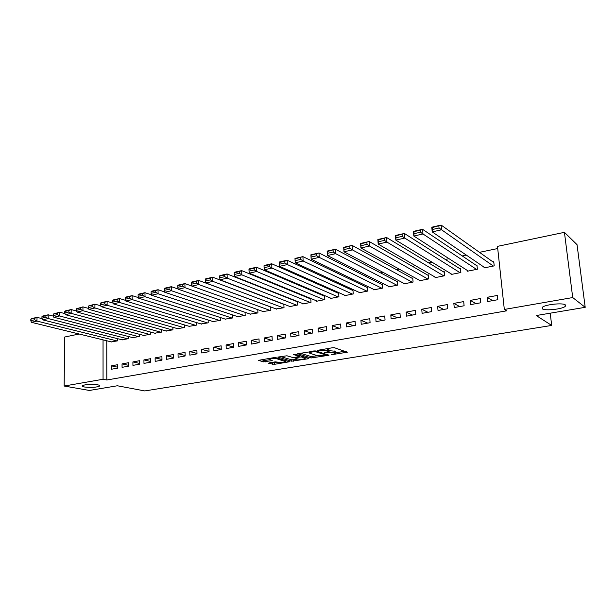 <?xml version="1.0" encoding="UTF-8"?>
<svg xmlns="http://www.w3.org/2000/svg" width="616" height="616" viewBox="0 0 616 616"><rect width="100%" height="100%" fill="white"/><g stroke="black" fill="none" stroke-linecap="round" stroke-linejoin="round"><path stroke-width="0.92" d="M331.162 354.762L347.301 352.221L334.534 347.763L332.455 347.747L317.71 350.319L327.666 350.219L329.198 351.243L324.57 352.645L335.343 352.737L335.774 353.384L331.162 354.762M97.505 384.777C90.637 384.014 85.562 384.322 82.275 385.708C81.859 386.217 82.59 386.648 84.492 387.002C91.337 387.741 96.381 387.425 99.623 386.055C100.054 385.562 99.345 385.139 97.505 384.777M565.342 304.897C562.924 302.595 544.952 304.52 542.326 307.338L542.319 308.832C544.96 311.049 562.485 309.17 565.257 306.345L565.342 304.897M269.092 362.886L268.638 363.294L274.405 364.341L289.528 361.746L275.799 357.665L273.774 357.657L258.443 360.345L263.394 361.861L272.249 360.614L269.246 359.19C271.102 358.397 273.489 358.212 276.407 358.635L285.809 361.723C283.976 362.501 281.62 362.685 278.748 362.277L275.283 361.854L269.092 362.886M106.761 340.771L106.814 379.995L506.606 310.834L504.327 309.455L497.482 246.362L564.425 232.34L572.718 297.559L504.327 309.455M106.814 379.995L103.057 379.264L64.156 386.032L64.634 337.044L79.133 334.011M564.425 232.34L577.038 244.668L585.2 307.322L536.243 315.531L551.69 325.433L144.783 390.937L117.356 385.77L89.389 390.459L64.156 386.032M585.2 307.322L572.718 297.559M311.08 357.973L328.975 355.247L315.885 350.904L297.69 353.73L311.08 357.973L310.995 356.51L317.725 355.74M308.308 358.758L291.53 361.192L277.824 357.08L286.94 355.786L292.446 357.411L294.463 357.419L299.422 356.487L293.562 354.562L295.364 354.262L308.855 358.335L308.308 358.758L308.277 358.158M551.69 325.433L550.211 313.19M122.045 363.894L122.068 367.336L128.567 366.166L128.544 362.716L122.045 363.894L128.559 365.327M121.914 339.755L128.367 338.715L128.351 336.482M143.928 359.906L143.975 363.394L150.674 362.185L150.627 358.689L143.928 359.906L150.666 361.461M143.651 335.412L150.312 334.349L150.281 331.97M166.497 355.794L166.559 359.328L173.466 358.089L173.404 354.531L166.497 355.794L173.458 357.496M166.066 330.938L172.927 329.845L172.88 327.304M189.767 351.543L189.851 355.139L196.989 353.853L196.897 350.25L189.767 351.543L196.974 353.415M189.174 326.318L196.258 325.202L196.188 322.484M213.783 347.17L213.898 350.812L221.26 349.488L221.144 345.822L213.783 347.17L221.252 349.218M213.02 321.544L220.328 320.405L220.235 317.486M238.585 342.642L238.723 346.338L246.323 344.975L246.184 341.256L238.585 342.642L246.323 344.914M237.63 316.624L245.183 315.461L245.06 312.312M264.202 337.968L264.364 341.726L272.226 340.309L272.056 336.536L264.202 337.968L271.864 340.379M263.055 311.534L270.863 310.349L270.701 306.945M290.683 333.14L290.875 336.952L298.999 335.489L298.798 331.662L290.683 333.14L298.129 335.651M297.097 301.316L296.519 301.432M289.32 306.275L289.343 306.668L297.397 305.066L297.197 301.363M318.064 328.151L318.287 332.016L326.696 330.507L326.465 326.619L318.064 328.151L325.279 330.761M316.478 300.831L316.509 301.262L324.832 299.607L324.601 295.78L323.908 295.919M346.4 322.976L346.662 326.911L355.363 325.348L355.093 321.39L346.4 322.976L353.361 325.71M344.575 295.195L344.606 295.672L353.23 293.955L352.96 290.067L352.244 290.213M375.737 317.625L376.037 321.629L385.054 320.004L384.746 315.985L375.737 317.625L382.421 320.482M373.658 289.358L373.696 289.874L382.621 288.103L382.32 284.153L381.574 284.299M406.137 312.089L406.468 316.147L415.815 314.468L415.469 310.379L406.137 312.089L412.512 315.061M403.773 283.298L403.827 283.884L413.074 282.036L412.735 278.024L411.958 278.178M437.645 306.337L438.022 310.472L447.709 308.724L447.324 304.574L437.645 306.337L443.689 309.448M434.988 277.007L435.05 277.662L444.637 275.752L444.259 271.671L443.458 271.833M470.331 300.377L470.755 304.581L480.811 302.772L480.38 298.544L470.331 300.377L476.022 303.634M467.359 270.478L467.428 271.217L477.385 269.238L476.953 265.088L476.122 265.257M497.72 248.533L479.487 252.329M466.297 255.078L462.223 255.925M449.01 258.674L445.283 259.452M432.055 262.208L428.667 262.909M415.43 265.673L412.366 266.305M399.106 269.069L396.365 269.639M383.098 272.403L380.657 272.911M367.382 275.675L365.242 276.122M351.959 278.886L350.096 279.279M336.813 282.043L335.227 282.374M321.945 285.139L320.62 285.416M307.338 288.18L306.267 288.404M292.985 291.168L292.169 291.345M278.894 294.109L278.309 294.225M483.991 267.113L484.076 267.906L494.217 265.889L493.762 261.7L492.916 261.877M487.14 297.312L487.579 301.547L497.828 299.707L497.374 295.441L487.14 297.312L492.631 300.639M451.028 273.774L451.089 274.474L460.86 272.526L460.46 268.414L459.636 268.576M453.838 303.388L454.231 307.553L464.11 305.775L463.702 301.586L453.838 303.388L459.705 306.568M419.242 280.188L419.296 280.804L428.713 278.925L428.351 274.882L427.566 275.036M421.744 309.24L422.099 313.336L431.616 311.627L431.254 307.507L421.744 309.24L427.958 312.281M388.58 286.355L388.627 286.902L397.713 285.1L397.389 281.119L396.635 281.266M390.806 314.884L391.114 318.911L400.292 317.263L399.969 313.213L390.806 314.884L397.335 317.794M358.989 292.3L359.028 292.8L367.798 291.052L367.513 287.133L366.782 287.279M360.945 320.328L361.215 324.293L370.077 322.699L369.793 318.711L360.945 320.328L367.76 323.115M330.407 298.036L330.438 298.49L338.908 296.804L338.661 292.947L337.953 293.085M332.109 325.587L332.355 329.491L340.91 327.951L340.656 324.024L332.109 325.587L339.2 328.259M302.787 303.572L302.81 303.988L311.003 302.356L310.787 298.56L310.102 298.698M304.258 330.669L304.466 334.511L312.736 333.017L312.512 329.16L304.258 330.669L311.588 333.225M276.076 308.924L284.014 307.731L283.845 304.181M277.331 335.574L277.508 339.362L285.501 337.922L285.316 334.118L277.331 335.574L284.892 338.03M250.242 314.098L257.919 312.928L257.781 309.656M251.29 340.325L251.436 344.051L259.167 342.658L259.013 338.916L251.29 340.325L259.051 342.681M225.225 319.103L232.655 317.956L232.548 314.922M226.087 344.921L226.211 348.594L233.687 347.247L233.564 343.559L226.087 344.921L233.687 347.085M201.001 323.954L208.2 322.822L208.116 320.004M201.678 349.372L201.779 352.991L209.024 351.682L208.924 348.055L201.678 349.372L209.017 351.328M177.531 328.644L184.5 327.543L184.446 324.917M178.039 353.684L178.116 357.249L185.131 355.986L185.054 352.406L178.039 353.684L185.123 355.471M154.77 333.194L161.531 332.116L161.492 329.66M155.124 357.865L155.178 361.376L161.985 360.152L161.923 356.625L155.124 357.865L161.97 359.49M132.702 337.599L139.255 336.544L139.231 334.242M132.91 361.915L132.933 365.38L139.539 364.195L139.501 360.714L132.91 361.915L139.532 363.409M111.288 341.88L117.648 340.848L117.633 338.685M111.35 365.85L111.357 369.261L117.764 368.114L117.748 364.68L111.35 365.85L117.756 367.213M103.041 339.863L103.057 379.264M335.751 352.922L335.25 351.243L335.343 352.737M329.16 350.673L335.25 351.243M329.167 350.766L328.651 349.064L328.744 350.566M327.273 348.625L328.651 349.064M335.735 352.752L344.875 351.243M300.185 353.199L310.995 356.51M325.825 355.401L326.241 355.101L314.845 351.474L309.186 352.552L309.679 353.238L317.533 355.678L325.825 355.401M306.437 357.603L305.205 357.811M297.89 359.02L293.432 359.759L293.501 361.199M280.403 356.541L291.453 359.752L293.432 359.759M298.052 359.066C300.939 359.49 303.334 359.297 305.236 358.489L301.763 357.034L299.753 357.018L294.81 357.95L298.052 359.066M261.099 359.798L265.327 360.422L269.577 359.705M271.086 362.555L274.343 362.916L278.548 362.223M285.778 361.022L286.887 360.837M493.855 262.539L441.118 225.063L441.557 229.783L493.362 266.058M484.915 267.737L432.216 231.893L431.785 227.196L441.118 225.063L432.317 227.604L432.494 229.483L439.039 227.997L438.862 226.111M439.039 227.997L441.557 229.783L432.216 231.893L432.494 229.483M432.317 227.604L431.785 227.196M477.038 265.866L422.561 229.306L422.976 233.972L476.545 269.4M468.252 271.055L413.829 236.036L413.428 231.393L422.561 229.306L413.89 231.809L414.052 233.672L420.458 232.217L420.297 230.345M420.458 232.217L422.976 233.972L413.829 236.036L414.052 233.672M413.89 231.809L413.428 231.393M460.529 269.138L404.389 233.456L404.781 238.084L460.044 272.688M451.898 274.312L395.818 240.101L395.449 235.497L404.389 233.456L395.849 235.92L395.996 237.768L402.271 236.344L402.117 234.488M402.271 236.344L404.781 238.084L395.818 240.101L395.996 237.768M395.849 235.92L395.449 235.497M444.321 272.357L386.602 237.514L386.964 242.103L443.836 275.914M435.843 277.508L378.185 244.082L377.847 239.516L386.602 237.514L378.178 239.955L378.316 241.78L384.461 240.386L384.315 238.554M384.461 240.386L386.964 242.103L378.185 244.082L378.316 241.78M378.178 239.955L377.847 239.516M428.413 275.521L369.176 241.495L369.508 246.038L427.928 279.087M420.073 280.642L360.914 247.979L360.599 243.459L369.176 241.495L360.868 243.898L360.999 245.715L367.013 244.344L366.882 242.527M367.013 244.344L369.508 246.038L360.914 247.979L360.999 245.715M360.868 243.898L360.599 243.459M412.782 278.632L352.106 245.391L352.414 249.896L412.297 282.19M404.589 283.73L343.99 251.798L343.697 247.316L352.106 245.391L343.905 247.771L344.028 249.565L349.926 248.225L349.803 246.423M349.926 248.225L352.414 249.896L343.99 251.798L344.028 249.565M343.905 247.771L343.697 247.316M397.435 281.689L335.374 249.218L335.658 253.677L396.95 285.247M389.381 286.756L327.412 255.54L327.135 251.097L335.374 249.218L327.288 251.559L327.404 253.338L333.179 252.029L333.071 250.242M333.179 252.029L335.658 253.677L327.412 255.54L327.404 253.338M327.288 251.559L327.135 251.097M382.367 284.7L318.98 252.96L319.242 257.38L381.874 288.25M374.436 289.728L311.157 259.205L310.903 254.801L318.98 252.96L311.003 255.27L311.103 257.034L316.77 255.748L316.67 253.977M316.77 255.748L319.242 257.38L311.157 259.205L311.103 257.034M311.003 255.27L310.903 254.801M367.552 287.649L302.903 256.633L303.149 261.015L367.059 291.199M359.752 292.654L295.218 262.801L294.987 258.443L302.903 256.633L295.033 258.913L295.126 260.66L300.685 259.405L300.593 257.65M300.685 259.405L303.149 261.015L295.218 262.801L295.126 260.66M295.033 258.913L294.987 258.443M352.999 290.56L287.148 260.229L287.364 264.572L352.506 294.094M345.322 295.526L279.587 266.328L279.464 264.218L284.915 262.986L284.823 261.246L279.379 262.485L279.464 264.218M279.379 262.485L279.379 262L287.148 260.229L284.823 261.246M284.915 262.986L287.364 264.572L279.587 266.328M338.692 293.416L271.695 263.756L271.895 268.068L338.199 296.943M331.139 298.352L264.264 269.785L264.102 267.706L269.446 266.489L269.369 264.772L264.025 265.989L264.102 267.706M264.025 265.989L264.079 265.496L271.695 263.756L269.369 264.772M269.446 266.489L271.895 268.068L264.264 269.785M324.632 296.227L256.533 267.221L256.71 271.487L324.139 299.746M317.194 301.124L249.234 273.181L249.033 271.125L254.277 269.939L254.208 268.23L248.964 269.423L249.033 271.125M248.964 269.423L249.064 268.93L256.533 267.221L254.208 268.23M254.277 269.939L256.71 271.487L249.234 273.181M310.81 298.991L241.665 270.616L241.826 274.851L310.31 302.495M303.488 303.857L234.48 276.507L234.257 274.482L239.393 273.312L239.331 271.618L234.195 272.788L234.257 274.482M234.195 272.788L234.334 272.295L241.665 270.616L239.331 271.618M239.393 273.312L241.826 274.851L234.48 276.507M297.22 301.709L227.073 273.951L227.212 278.147L296.72 305.205M290.013 306.537L220.012 279.772L219.75 277.77L224.794 276.63L224.74 274.944L219.696 276.099L219.75 277.77M219.696 276.099L219.874 275.591L227.073 273.951L224.74 274.944M224.794 276.63L227.212 278.147L220.012 279.772M283.853 304.381L212.751 277.223L212.874 281.381L283.352 307.861M276.753 309.178L205.806 282.975L205.513 281.004L210.464 279.88L210.418 278.216L205.467 279.341L205.513 281.004M205.467 279.341L205.69 278.832L212.751 277.223L210.418 278.216M210.464 279.88L212.874 281.381L205.806 282.975M270.709 307.014L198.691 280.434L198.799 284.554L270.208 310.479M263.717 311.773L191.861 286.124L191.537 284.176L196.404 283.075L196.358 281.42L191.499 282.528L191.537 284.176M191.499 282.528L191.761 282.012L198.691 280.434L196.358 281.42M196.404 283.075L198.799 284.554L191.861 286.124M191.853 286.07L184.892 283.583L184.985 287.672L257.272 313.051M250.889 314.322L178.17 289.212L177.824 287.287L182.59 286.209L182.559 284.569L177.785 285.655L177.824 287.287M177.785 285.655L178.086 285.139L184.892 283.583L182.559 284.569M182.59 286.209L184.985 287.672L178.17 289.212M178.139 289.027L171.34 286.679L171.417 290.737L244.552 315.585M238.269 316.84L164.734 292.246L164.349 290.344L169.038 289.281L169.007 287.657L164.326 288.727L164.349 290.344M164.326 288.727L164.665 288.203L171.34 286.679L169.007 287.657M169.038 289.281L171.417 290.737L164.734 292.246M164.665 291.938L158.035 289.713L158.096 293.74L232.04 318.079M225.856 319.311L151.528 295.226L151.12 293.347L155.725 292.307L155.702 290.69L151.097 291.745L151.12 293.347M151.097 291.745L151.474 291.214L158.035 289.713L155.702 290.69M155.725 292.307L158.096 293.74L151.528 295.226M151.436 294.802L144.968 292.7L145.014 296.696L219.72 320.528M213.636 321.745L138.561 298.152L138.13 296.296L142.65 295.272L142.635 293.678L138.115 294.702L138.13 296.296M138.115 294.702L138.523 294.171L144.968 292.7L142.635 293.678M142.65 295.272L145.014 296.696L138.561 298.152M138.438 297.62L132.124 295.634L132.163 299.592L207.6 322.946M201.609 324.132L125.818 301.024L125.364 299.199L129.807 298.19L129.791 296.604L125.356 297.613L125.364 299.199M125.356 297.613L125.795 297.081L132.124 295.634L129.791 296.604M129.807 298.19L132.163 299.592L125.818 301.024M125.664 300.392L119.512 298.514L119.535 302.441L195.665 325.317M189.767 326.495L113.298 303.85L112.82 302.04L117.186 301.055L117.179 299.476L112.813 300.477L112.82 302.04M112.813 300.477L113.29 299.938L119.512 298.514L117.179 299.476M117.186 301.055L119.535 302.441L113.298 303.85M113.105 303.126L107.115 301.347L107.122 305.243L183.915 327.658M178.116 328.813L101.001 306.622L100.493 304.843L104.782 303.865L104.782 302.31L100.493 303.288L100.493 304.843M100.493 303.288L101.001 302.741L107.115 301.347L104.782 302.31M104.782 303.865L107.122 305.243L101.001 306.622M100.77 305.813L94.933 304.127L94.926 307.992L172.357 329.96M166.636 331.1L88.904 309.355L88.381 307.592L92.6 306.637L92.6 305.082L88.388 306.044L88.381 307.592M88.388 306.044L94.933 304.127L92.6 305.082M92.6 306.637L94.926 307.992L88.904 309.355M88.642 308.462L82.952 306.86L82.937 310.703L160.969 332.224M155.34 333.348L77.015 312.035L76.476 310.295L80.619 309.355L80.627 307.815L76.484 308.762L76.476 310.295M76.484 308.762L82.952 306.86L80.627 307.815M80.619 309.355L82.937 310.703L77.015 312.035M76.715 311.065L71.179 309.555L71.148 313.359L149.75 334.457M144.206 335.558L65.334 314.676L64.765 312.951L68.838 312.027L68.853 310.502L64.78 311.434L64.765 312.951M64.78 311.434L65.365 310.88L71.179 309.555L68.853 310.502M68.838 312.027L71.148 313.359L65.334 314.676M64.988 313.629L59.606 312.197L59.559 315.977L138.708 336.659M133.249 337.745L53.838 317.263L53.253 315.561L57.265 314.653L57.28 313.144L53.276 314.052L53.253 315.561M53.276 314.052L59.606 312.197L57.28 313.144M57.265 314.653L59.559 315.977L53.838 317.263M53.461 316.154L48.217 314.799L48.163 318.549L127.828 338.823M122.453 339.893L42.543 319.812L41.934 318.133L45.877 317.24L45.9 315.738L41.957 316.639L41.934 318.133M41.957 316.639L42.596 316.077L48.217 314.799L45.9 315.738M45.877 317.24L48.163 318.549L42.543 319.812M42.119 318.641L37.022 317.356L36.96 321.075L117.109 340.956M111.812 342.011L31.424 322.322L30.8 320.659L34.673 319.781L34.704 318.287L30.831 319.173L30.8 320.659M30.831 319.173L31.493 318.618L37.022 317.356L34.704 318.287M34.673 319.781L36.96 321.075L31.424 322.322M332.532 354.3L332.563 354.77M319.227 349.98L319.257 350.481M325.964 352.167L325.987 352.652M334.195 350.897L334.288 352.39M327.766 351.828L327.804 352.352M327.573 348.71L327.666 350.219M321.051 349.672L321.082 350.173M346.492 351.79L346.538 352.468M328.197 354.839L328.236 355.478M312.99 356.518L313.067 357.981M326.187 354.2L326.241 355.101M314.815 350.804L314.845 351.474M313.382 350.966L313.413 351.466M311.48 351.289L311.504 351.79M291.453 359.752L291.53 361.192M299.214 355.424L299.26 356.279M304.774 357.103L304.82 357.95M301.725 356.179L301.763 357.034M299.676 355.563L299.753 357.018M295.48 357.249L295.503 357.727M285.308 360.391L285.347 361.184M276.368 357.827L276.407 358.635M271.571 360.268L271.594 360.83M265.327 360.422L265.388 361.869M263.325 360.414L263.394 361.861M288.827 361.4L288.858 361.962M274.343 362.916L274.405 364.341M272.38 362.909L272.441 364.333M565.057 304.72L565.257 306.345M99.623 385.516L99.623 386.055M326.28 354.231L326.334 355.139M309.132 351.682L309.186 352.552M299.368 355.471L299.415 356.348M305.166 357.226L305.22 358.127M294.779 357.365L294.81 357.95M285.747 360.514L285.793 361.376M269.215 358.427L269.246 359.19"/></g></svg>
